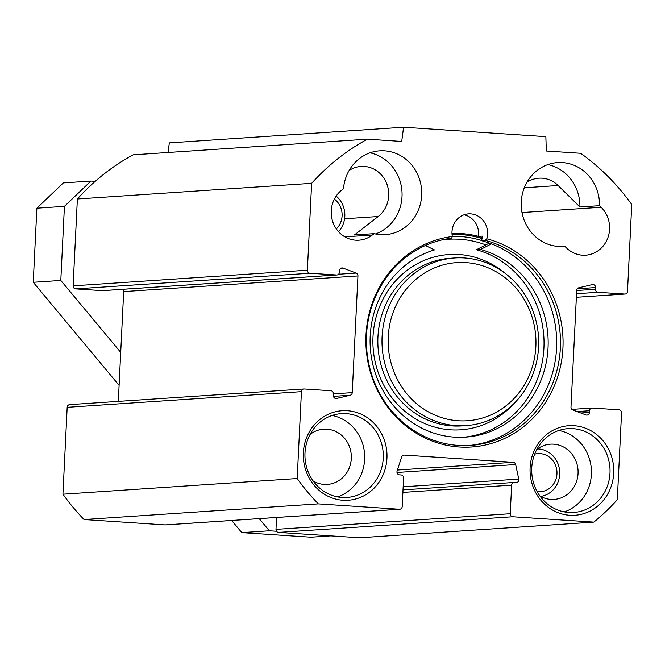 <?xml version="1.0" encoding="UTF-8"?>
<svg xmlns="http://www.w3.org/2000/svg" width="665" height="665" viewBox="0 0 665 665"><rect width="100%" height="100%" fill="white"/><g stroke="black" fill="none" stroke-linecap="round" stroke-linejoin="round"><path stroke-width="1" d="M338.527 231.669A23.865 22.253 86.2 0 0 344.819 216.325A23.865 22.253 86.2 0 0 336.149 196.067M336.357 228.918A19.094 17.805 86.2 0 0 342.093 215.917A19.094 17.805 86.2 0 0 334.362 199.084M540.695 496.431A23.865 22.253 86.2 0 0 559.689 474.261A23.865 22.253 86.2 0 0 537.528 448.933M537.162 491.618A19.094 17.805 86.2 0 0 556.962 473.854A19.094 17.805 86.2 0 0 534.66 454.162M341.752 190.09L343.506 188.727A42.011 39.169 -93.8 0 1 379.732 150.822A42.011 39.169 -93.8 0 1 421.618 190.124A42.011 39.169 -93.8 0 1 385.334 234.654A42.011 39.169 -93.8 0 1 374.071 233.656L372.317 235.019A27.689 25.81 -93.8 0 1 358.884 240.181A27.689 25.81 -93.8 0 1 332.799 221.869A27.689 25.81 -93.8 0 1 341.752 190.09M276.565 517.478L275.983 529.373A2.868 2.668 86.2 0 0 278.51 532.407L359.599 537.777L593.862 522.116L512.773 516.755A2.868 2.668 -93.8 0 1 510.246 513.721L511.643 485.134A2.868 2.668 -93.8 0 1 514.452 482.457L516.023 482.557A2.868 2.668 86.2 0 0 518.767 479.083L515.658 464.544A2.868 2.668 86.2 0 0 513.189 462.3L404.287 455.093A2.868 2.668 86.2 0 0 401.618 456.996L397.113 471.036A2.868 2.668 86.2 0 0 399.499 474.852L401.07 474.951A2.868 2.668 -93.8 0 1 403.597 477.985L402.2 506.572A2.868 2.668 -93.8 0 1 399.399 509.249L318.311 503.887A226.757 211.412 -93.8 0 1 297.188 478.534L301.436 391.66A2.868 2.668 -93.8 0 1 304.246 388.983L330.921 390.746A2.868 2.668 -93.8 0 1 333.448 393.78L333.365 395.467A2.868 2.668 86.2 0 0 336.631 398.443L350.172 395.243A2.868 2.668 86.2 0 0 352.242 392.624L357.945 275.942A2.868 2.668 86.2 0 0 356.149 273.066L343.007 268.103A2.868 2.668 86.2 0 0 339.474 270.622L339.391 272.318A2.868 2.668 -93.8 0 1 336.581 274.994L309.907 273.232A2.868 2.668 -93.8 0 1 307.38 270.198L311.627 183.324A226.757 211.412 -93.8 0 1 367.388 139.168L401.718 141.437L403.58 127.223L545.857 136.641L546.331 151.005L580.661 153.282A226.757 211.412 -93.8 0 1 631.75 204.504L627.502 291.378A2.868 2.668 -93.8 0 1 624.693 294.063L598.018 292.292A2.868 2.668 -93.8 0 1 595.491 289.258L595.574 287.571A2.868 2.668 86.2 0 0 592.307 284.595L578.766 287.795A2.868 2.668 86.2 0 0 576.696 290.422L570.994 407.096A2.868 2.668 86.2 0 0 572.789 409.973L585.932 414.935A2.868 2.668 86.2 0 0 589.464 412.416L589.547 410.729A2.868 2.668 -93.8 0 1 592.357 408.044L619.032 409.806A2.868 2.668 -93.8 0 1 621.559 412.84L617.311 499.714A226.757 211.412 -93.8 0 1 593.862 522.116M69.991 404.636A2.868 2.668 86.2 0 0 67.182 407.321L62.934 494.195A226.757 211.412 86.2 0 0 84.048 519.54L165.136 524.909A2.868 2.668 86.2 0 0 165.469 524.909L399.723 509.249M122.801 289.308A2.868 2.668 -93.8 0 1 123.69 291.603L118.32 401.386M367.388 139.168L133.125 154.82A226.757 211.412 86.2 0 0 77.373 198.976L73.125 285.85A2.868 2.668 86.2 0 0 75.652 288.893L102.327 290.655A2.868 2.668 86.2 0 0 102.659 290.655L336.914 274.994M403.58 127.223L169.326 142.884L168.062 152.493M485.209 240.422A104.073 97.023 -93.8 0 1 560.204 350.596A104.073 97.023 -93.8 0 1 470.379 445.425A104.073 97.023 -93.8 0 1 366.831 350.654A104.073 97.023 -93.8 0 1 451.668 238.203L452.325 236.516A19.094 17.805 -93.8 0 1 468.509 213.864A19.094 17.805 -93.8 0 1 486.772 238.793L485.209 240.422L481.427 240.68A19.094 17.805 86.2 0 0 482.449 237.023L482.25 236.108L478.459 236.358A19.094 17.805 86.2 0 0 464.07 214.778M478.459 236.358A108.844 101.479 86.2 0 0 451.984 233.34A108.844 101.479 86.2 0 1 482.349 237.513M468.484 445.533A104.073 97.023 86.2 0 0 556.48 349.84A104.073 97.023 86.2 0 0 481.427 240.68M452.325 236.516A105.727 98.57 86.2 0 0 379.391 394.087A105.727 98.57 86.2 0 0 543.879 404.968A105.727 98.57 86.2 0 0 486.772 238.793M613.704 473.256A44.871 41.837 86.2 0 0 552.906 430.33A44.871 41.837 86.2 0 0 549.115 507.885A44.871 41.837 86.2 0 0 613.704 473.256M564.801 246.274A42.011 39.169 -93.8 0 1 563.18 246.416A42.011 39.169 -93.8 0 1 521.302 207.114A42.011 39.169 -93.8 0 1 557.578 162.584A42.011 39.169 -93.8 0 1 599.556 205.668L601.16 207.256A27.689 25.81 -93.8 0 1 608.192 236.856A27.689 25.81 -93.8 0 1 585.632 255.185A27.689 25.81 -93.8 0 1 566.414 247.862L564.801 246.274L561.559 246.491M386.947 458.252A44.871 41.837 86.2 0 0 326.149 415.326A44.871 41.837 86.2 0 0 322.359 492.881A44.871 41.837 86.2 0 0 386.947 458.252M489.149 243.191A105.868 98.703 86.2 0 0 485.982 241.977M481.502 240.464A105.868 98.703 86.2 0 0 452.291 236.333M443.065 239.666A103.117 96.134 -93.8 0 1 446.398 239.383L447.944 239.284A103.117 96.134 -93.8 0 1 485.824 244.903M383.248 458.143A42.011 39.169 -93.8 0 1 346.922 497.47A42.011 39.169 -93.8 0 1 305.044 458.168A42.011 39.169 -93.8 0 1 341.32 413.638A42.011 39.169 -93.8 0 1 383.248 458.143M337.537 496.888A42.011 39.169 86.2 0 0 364.644 459.382A42.011 39.169 86.2 0 0 332.101 415.459M609.996 473.148A42.011 39.169 -93.8 0 1 573.671 512.474A42.011 39.169 -93.8 0 1 531.792 473.172A42.011 39.169 -93.8 0 1 568.068 428.642A42.011 39.169 -93.8 0 1 609.996 473.148M564.294 511.892A42.011 39.169 86.2 0 0 591.393 474.386A42.011 39.169 86.2 0 0 558.849 430.463M313.157 480.978A27.689 25.81 86.2 0 0 327.363 484.419A27.689 25.81 86.2 0 0 351.303 458.501A27.689 25.81 86.2 0 0 323.672 429.166A27.689 25.81 86.2 0 0 310.048 434.478M539.905 495.974A27.689 25.81 86.2 0 0 554.12 499.423A27.689 25.81 86.2 0 0 578.06 473.505A27.689 25.81 86.2 0 0 550.42 444.17A27.689 25.81 86.2 0 0 536.805 449.482M374.071 233.656L354.437 234.969L378.185 216.507A27.689 25.81 86.2 0 0 387.138 184.737A27.689 25.81 86.2 0 0 361.053 166.425A27.689 25.81 86.2 0 0 349.1 170.514M375.434 233.964A42.011 39.169 86.2 0 0 401.976 191.437A42.011 39.169 86.2 0 0 370.006 152.817M599.556 205.668L579.922 206.981L558.118 185.51A27.689 25.81 86.2 0 0 538.899 178.187A27.689 25.81 86.2 0 0 526.946 182.285M579.922 206.981A42.011 39.169 86.2 0 0 547.852 164.588M311.627 183.324L77.373 198.976M297.188 478.534L62.934 494.195M318.311 503.887L84.048 519.54M120.722 352.367L60.806 280.447L64.43 206.35L90.906 181.063L95.203 181.354M276.524 531.26L269.35 530.786L259.234 518.642M231.678 520.479L241.794 532.623L310.954 537.204L330.854 535.874M90.906 181.063L63.341 182.908L36.874 208.187L33.25 282.293L119.102 385.351M269.35 530.786L241.794 532.623M60.806 280.447L33.25 282.293M64.43 206.35L36.874 208.187M489.34 243.091L476.431 249.732A95.477 89.019 -93.8 0 1 543.795 350.114A95.477 89.019 -93.8 0 1 463.43 437.254M425.392 245.501L434.486 249.915A95.477 89.019 86.2 0 0 371.461 357.712A95.477 89.019 86.2 0 0 465.5 437.138A95.477 89.019 86.2 0 0 547.844 350.945A95.477 89.019 86.2 0 0 480.571 249.458L491.435 243.864M476.431 249.732L480.571 249.458M458.193 420.754A79.243 73.882 -93.8 0 1 400.072 297.92A79.243 73.882 -93.8 0 1 527.91 306.374A79.243 73.882 -93.8 0 1 458.193 420.754M456.24 425.633A84.023 78.337 86.2 0 0 465.941 425.625A84.023 78.337 86.2 0 0 538.492 336.573A84.023 78.337 86.2 0 0 454.735 257.962A84.023 78.337 86.2 0 0 381.984 341.818A84.023 78.337 86.2 0 0 456.24 425.633M442.325 239.832A103.117 96.134 -93.8 0 1 447.944 239.284M513.189 462.3L397.429 470.039M404.287 455.093L403.63 455.143M452.034 234.321A107.888 100.59 -93.8 0 1 482.108 238.56M372.317 235.019L344.877 236.848M378.185 216.507L344.578 218.76M558.118 185.51L524.303 187.771M601.16 207.256L522 212.542M307.38 270.198L73.125 285.85M309.907 273.232L75.652 288.893M336.581 274.994L102.327 290.655M343.007 268.103L340.921 268.244M356.149 273.066L338.551 274.246M357.945 275.942L123.69 291.603M352.242 392.624L333.448 393.88M350.172 395.243L333.456 396.357M336.631 398.443L335.817 398.493M301.436 391.66L67.182 407.321M399.399 509.249L165.136 524.909M515.658 464.544L397.005 472.474M518.767 479.083L403.173 486.813M511.643 485.134L402.899 492.408M510.246 513.721L275.983 529.373M512.773 516.755L278.51 532.407M589.547 410.729L577.004 411.56M589.464 412.416L580.786 412.998M595.574 287.571L577.27 288.793M595.491 289.258L576.696 290.514M598.018 292.292L576.538 293.731M624.693 294.063L576.364 297.288L625.025 294.063M465.941 425.625L461.809 425.908A84.023 78.337 -93.8 0 1 452.1 425.908A84.023 78.337 -93.8 0 1 377.845 342.093A84.023 78.337 -93.8 0 1 450.596 258.244L454.735 257.962M504.718 273.024A87.838 81.895 86.2 0 0 377.969 310.987A87.838 81.895 86.2 0 0 450.538 429.814A87.838 81.895 86.2 0 0 513.48 404.054M303.913 388.983L69.659 404.636M514.12 482.457L403.015 489.881M592.025 408.044L571.883 409.391"/></g></svg>
